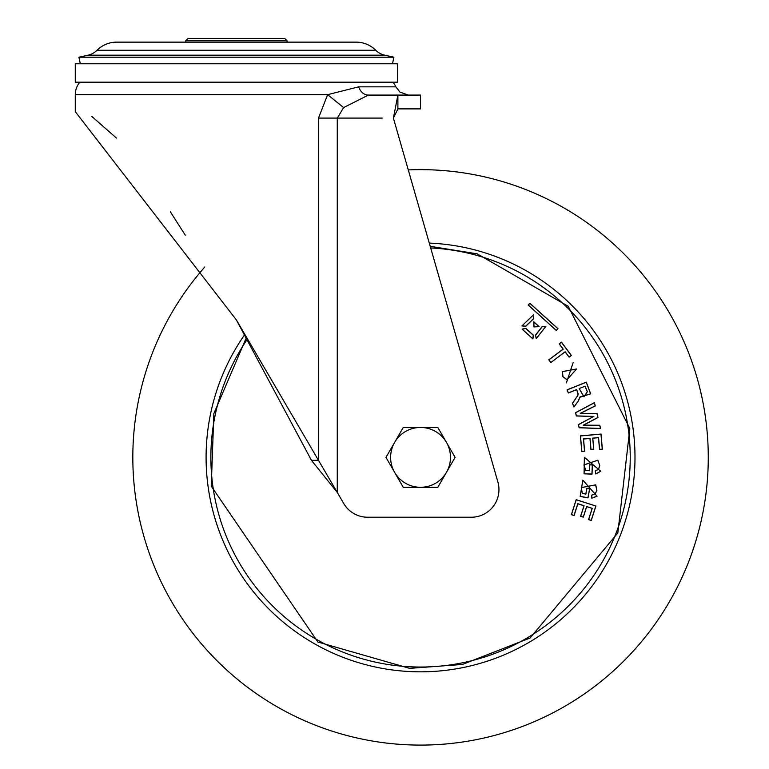 <?xml version="1.0" encoding="UTF-8"?>
<svg xmlns="http://www.w3.org/2000/svg" width="769" height="769" viewBox="0 0 769 769"><rect width="100%" height="100%" fill="white"/><g stroke="black" fill="none" stroke-linecap="round" stroke-linejoin="round"><path stroke-width="1.15" d="M284.741 38.45L188.069 38.45L185.762 40.747L287.039 40.747L284.741 38.45M287.039 42.132L287.039 40.747M185.762 42.132L185.762 40.747M375.753 50.254A27.847 27.847 0 0 0 356.085 42.132L116.705 42.132A27.847 27.847 0 0 0 97.048 50.254L375.753 50.254A18.418 18.418 0 0 0 384.798 55.195L88.012 55.195A18.418 18.418 0 0 0 97.048 50.254M88.012 55.195L78.89 57.204L393.911 57.204L384.798 55.195M393.911 57.204L392.469 63.769M78.89 57.204L80.341 63.769M397.525 63.769L75.275 63.769L75.275 82.187L397.525 82.187L397.525 63.769M408.493 108.881L420.547 108.881L397.89 108.881L393.392 118.09L497.879 481.98A27.617 27.617 0 0 1 471.33 517.229L367.601 517.229A27.617 27.617 0 0 1 343.762 503.541L236.4 319.962L311.464 460.343L337.264 492.429L337.264 118.09L343.628 107.583L368.361 95.077L384.587 95.077M236.4 319.962L75.631 112.111M91.895 116.494L116.427 138.055M170.372 211.85L185.252 235.131M392.969 82.187A19.398 19.398 0 0 1 395.872 86.839L399.928 92.088L408.349 95.077L420.547 95.077L397.89 95.077L397.89 108.881M397.89 106.766L397.89 95.077L393.392 118.09L408.272 169.911A287.721 287.721 0 0 1 693.725 547.691A287.721 287.721 0 0 1 330.228 730.55A287.721 287.721 0 0 1 204.862 266.939M397.89 95.077L368.361 95.077A13.813 10.593 90 0 1 358.671 86.839L327.632 94.674L343.628 107.583M382.164 118.09L318.501 118.09L327.632 94.674L75.275 94.674A19.398 19.398 0 0 1 79.832 82.187M318.501 118.09L318.501 460.343L311.464 460.343M353.231 660.984A214.445 214.445 0 0 1 244.446 334.986A214.445 214.445 0 0 0 353.231 660.984A214.445 214.445 0 0 0 624.149 524.689A214.445 214.445 0 0 1 353.231 660.984M429.285 243.1A214.445 214.445 0 0 1 624.149 524.689A214.445 214.445 0 0 0 429.285 243.1M573.126 362.612L566.388 382.904L573.107 362.689M577.74 395.516L572.463 403.302L573.924 406.964L578.115 401.437L580.018 397.208L590.688 393.805L586.286 382.135L567.061 389.845L568.329 392.997L576.615 389.672L578.086 393.882L577.817 395.545L572.549 403.312L573.953 406.811L578.048 401.389L579.961 396.977L590.602 393.815L586.238 382.251L567.166 389.893L568.368 392.901L576.654 389.575L578.173 393.872L577.817 395.545M556.295 330.497L557.948 328.661L529.841 303.217L528.188 305.043L556.295 330.497L557.833 328.671L529.851 303.332L528.303 305.043L556.285 330.382M534.032 326.835L533.782 321.778L539.088 326.585L533.946 326.921L533.696 321.865L539.011 326.671L533.946 326.921M533.628 318.722L533.436 314.877L521.94 325.912L525.775 326.258L533.628 318.722L533.359 314.973L522.026 325.835L525.698 326.171L533.542 318.645M532.936 338.927L533.292 335.101L525.881 328.392L522.103 329.122L532.936 338.927L533.196 335.178L525.813 328.488L522.199 329.18L532.859 338.841M545.903 326.335L542.222 326.508L535.512 335.063L536.214 338.677L545.903 326.335L542.308 326.585L535.609 335.121L536.272 338.581L545.827 326.421M582.825 413.203L580.71 413.213L595.235 405.945L594.456 402.639L575.548 412.703L576.317 415.971L593.514 416.5L578.375 424.642L579.115 427.766L600.579 428.544L599.81 425.267L583.613 425.132L597.974 417.519L597.08 413.741L580.316 413.299L595.139 405.897L594.399 402.764L575.635 412.742L576.385 415.894L593.86 416.413L578.461 424.68L579.172 427.689L600.474 428.458L599.743 425.344L583.21 425.209L597.878 417.471L597.013 413.818L582.825 413.289M550.825 362.545L565.138 351.866L569.098 357.162L571.377 355.461L561.447 342.138L559.159 343.839L563.11 349.145L548.787 359.825L550.825 362.545L565.157 351.76L569.108 357.056L571.261 355.441L561.428 342.253L559.265 343.858L563.216 349.164L548.903 359.844L550.835 362.439M593.764 449.231L592.793 438.195L598.493 437.696L599.532 449.432L602.367 449.183L601.031 434.062L580.393 435.888L581.777 451.538L584.632 451.288L583.546 439.012L589.948 438.445L590.919 449.481L593.764 449.231L592.697 438.119L598.561 437.609L599.599 449.346L602.271 449.106L600.954 434.149L580.48 435.956L581.854 451.451L584.536 451.211L583.45 438.936L590.015 438.359L590.986 449.394L593.678 449.154M595.908 506.031L576.183 499.687L571.377 514.653L574.097 515.528L577.865 503.801L583.988 505.762L580.595 516.307L583.315 517.181L586.709 506.636L592.149 508.386L588.545 519.613L591.265 520.478L595.908 506.031L576.231 499.792L571.473 514.605L574.039 515.422L577.817 503.695L584.084 505.714L580.691 516.259L583.267 517.076L586.651 506.531L592.255 508.338L588.641 519.556L591.207 520.373L595.802 506.079M581.345 487.613L595.658 484.893L596.811 490.439L595.158 493.804L591.592 495.169L591.822 498.197L597.071 496.216L582.796 480.125L580.182 496.428L588.006 497.86L589.679 488.728L586.872 488.209L585.805 494.006L582.344 493.371L581.258 487.594L595.715 484.835L596.898 490.459L595.216 493.861L591.678 495.246L591.89 498.11L597.013 496.159L582.835 480.192L580.23 496.351L587.939 497.764L589.583 488.796L586.93 488.305L585.872 494.092L582.296 493.438L581.258 487.594M599.705 465.581L598.532 469.138L595.187 470.984L595.831 473.954L600.762 471.262L584.382 457.315L584.065 473.819L592.015 474.146L592.399 464.87L589.544 464.755L589.294 470.638L585.786 470.493L583.988 464.928L597.782 460.247L599.782 465.581L598.599 469.186L595.283 471.041L595.898 473.858L600.695 471.214L584.44 457.372L584.104 473.742L591.938 474.06L592.313 464.947L589.621 464.832L589.371 470.724L585.738 470.57L583.902 464.918L597.84 460.179L599.782 465.581M576.596 368.976L566.993 379.742L562.889 376.695L562.389 371.61L576.596 368.976L567.013 379.665L562.966 376.647L562.466 371.629L576.519 369.024M579.153 388.566L585.113 386.182L587.353 391.748L583.94 396.794L579.153 388.566L585.113 386.182M585.074 386.278L587.276 391.777L583.959 396.708L579.268 388.614M420.547 487.296A29.924 29.924 0 0 1 394.632 442.406L385.99 457.372L403.264 487.296L437.821 487.296L446.462 472.329A29.924 29.924 0 0 1 420.547 487.296M446.462 442.406A29.924 29.924 0 0 1 446.462 472.329L455.094 457.372L446.462 442.406L437.821 427.449L420.547 427.449A29.924 29.924 0 0 1 446.462 442.406M420.547 427.449A29.924 29.924 0 0 0 394.632 442.406L403.264 427.449L420.547 427.449M395.872 86.839L358.671 86.839M247.051 338.139L246.138 338.139M246.984 339.725A209.668 209.668 0 0 0 449.144 665.079A209.668 209.668 0 0 0 430.678 247.945M75.275 112.111L75.275 94.674M420.547 95.077L420.547 108.881M430.207 246.32L477.213 253.847L568.253 306.322L629.83 428.554L617.834 532.946L530.11 638.001L462.448 664.445L409.637 668.357L317.924 642.048L211.254 486.191L213.859 413.597L246.147 338.149"/></g></svg>
